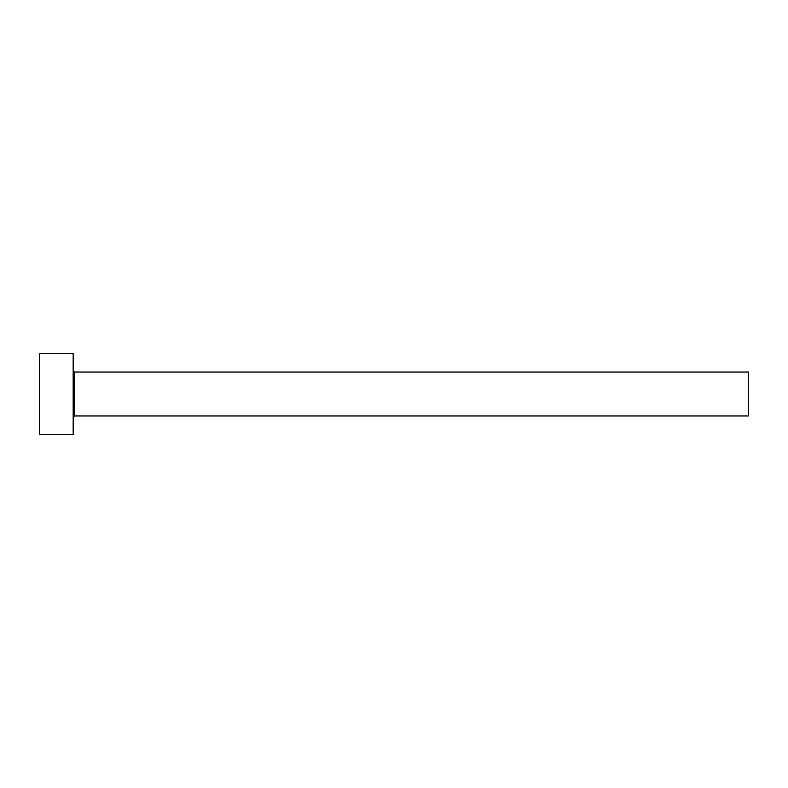 <?xml version="1.0" encoding="UTF-8"?>
<svg xmlns="http://www.w3.org/2000/svg" width="788" height="788" viewBox="0 0 788 788"><rect width="100%" height="100%" fill="white"/><g stroke="black" fill="none" stroke-linecap="round" stroke-linejoin="round"><path stroke-width="0.59" stroke-dasharray="3.94 2.96" d="M73.176 434.523L73.176 353.477M748.6 415.956L748.6 372.044M39.4 434.523L39.4 353.477M73.176 394L73.176 417.305L73.176 394M74.525 415.956L74.525 372.044"/><path stroke-width="1.18" d="M74.525 415.956L74.525 372.044L748.6 372.044L748.6 415.956L74.525 415.956L73.176 417.305M73.176 394L73.176 434.523L39.4 434.523L39.4 353.477L73.176 353.477L73.176 394M74.525 372.044L73.176 370.695"/></g></svg>
